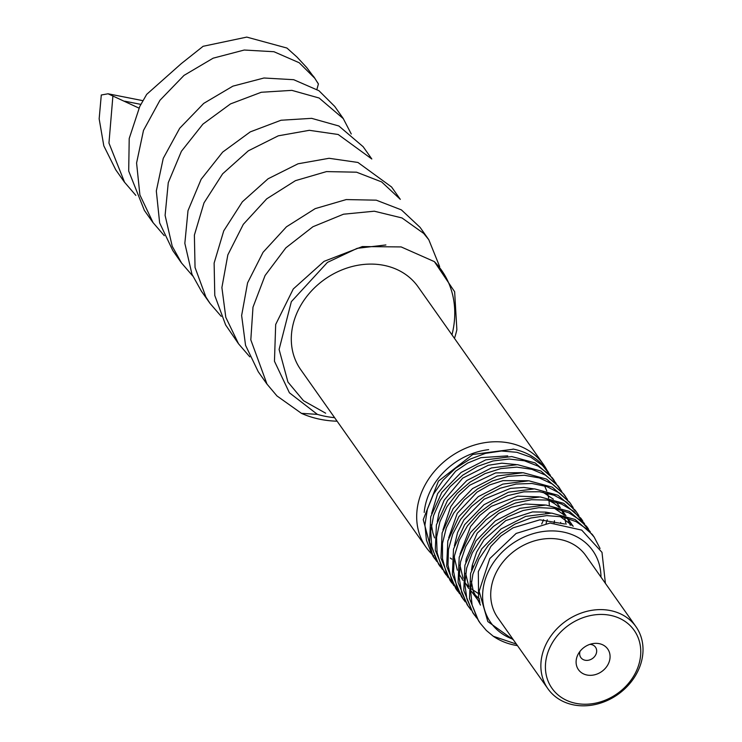 <?xml version="1.0" encoding="UTF-8"?>
<svg xmlns="http://www.w3.org/2000/svg" width="742" height="742" viewBox="0 0 742 742"><rect width="100%" height="100%" fill="white"/><g stroke="black" fill="none" stroke-linecap="round" stroke-linejoin="round"><path stroke-width="1.11" d="M203.169 46.254L181.215 63.682L146.656 94.392M138.967 108.1L108.044 93.789L101.255 95.013M315.415 79.162L306.706 67.531L296.893 56.967L286.931 48.044L246.761 37.1L203.169 46.282M146.666 94.401L139.765 106.468L129.21 138.522L128.7 171.05L144.31 210.236M334.531 106.227L318.939 90.709L293.702 79.7L263.985 78.003L232.895 86.146L203.753 103.37L179.703 128.255L163.24 158.389L156.321 190.982L159.641 222.906L172.812 250.601L181.53 263.039M363.023 146.601L338.862 125.992L311.621 118.34L281.014 120.241L250.277 131.881L222.646 152.119L201.147 179.258L188.004 210.645L184.841 243.348L191.974 274.262L201.295 290.994M391.544 186.965L357.932 162.461L329.077 158.287L298.034 163.796L268.075 178.785L242.365 201.805L223.75 230.845L214.123 263.076L214.781 295.464L225.633 324.959L238.525 343.787L225.8 317.335L221.895 287.553L227.84 254.896L243.311 224.334L266.721 198.828L295.455 180.658L326.489 171.597L356.531 172.19L381.638 181.911L400.309 199.357L391.553 186.956M428.811 239.74L420.055 227.33L401.385 209.884L376.268 200.173L346.236 199.57L315.192 208.632L286.468 226.802L263.048 252.308L247.578 282.869L241.632 315.526L245.546 345.308L258.262 371.761L267.018 384.171L250.815 339.873L252.985 307.207L265.07 275.523L285.846 247.856L312.929 226.737L343.509 214.206L374.293 211.201L401.997 217.953L423.719 233.442L428.802 239.74L439.663 266.601M454.466 338.371A107.729 89.94 144.8 0 0 456.868 329.708L454.642 291.745L434.367 261.629L401.153 246.928L362.337 246.567L324.078 261.342L293.266 288.981L275.681 324.477L274.457 361.243L289.408 392.787L317.372 414.37L301.363 413.331A107.729 89.94 144.8 0 0 320.525 419.369A107.729 89.94 144.8 0 0 337.1 421.196M301.382 413.294L276.961 395.94L267.037 384.152M249.794 356.837L238.525 343.787M221.227 316.361L210.032 303.413L205.896 296.986L195.044 267.491L194.385 235.103L204.004 202.872L222.628 173.832L248.338 150.811L278.287 135.823L309.34 130.314L338.185 134.488L371.798 158.992M192.707 275.959L181.558 263.02L172.227 246.288L165.104 215.375L168.267 182.671L181.41 151.285L202.9 124.146L230.53 103.899L261.277 92.268L291.875 90.366L319.125 98.018L343.286 118.627L351.263 134.005M164.27 235.668L153.065 222.628L139.895 194.933L136.584 162.999L143.494 130.416L159.957 100.281L184.007 75.396L213.158 58.173L244.239 50.029L273.956 51.727L299.193 62.736L314.784 78.253L318.374 83.976M316.917 89.355L318.411 83.957L317.224 81.991M135.842 195.387L124.563 182.263L108.953 143.076L112.877 96.33M101.292 95.022L99.159 118.841L103.806 145.831L115.789 169.872L124.535 182.282M434.367 261.629A100.55 83.948 -35.2 0 1 451.961 334.827M334.605 417.653A100.55 83.948 -35.2 0 1 317.372 414.37M546.965 470.215A71.826 59.963 144.8 0 0 543.478 464.483L418.089 286.829A71.826 59.963 144.8 0 0 383.809 265.33A71.826 59.963 144.8 0 0 307.42 295.641A71.826 59.963 144.8 0 0 300.733 369.655L426.112 547.318A71.826 59.963 144.8 0 0 430.954 553.17M586.996 675.025A17.91 14.951 -35.2 0 1 578.463 653.628A17.91 14.951 -35.2 0 1 592.598 643.648A17.91 14.951 -35.2 0 1 609.831 659.332A17.91 14.951 -35.2 0 1 586.996 675.025M580.049 651.291A8.978 7.494 144.8 0 0 580.838 657.551A8.978 7.494 144.8 0 0 585.123 660.241A8.978 7.494 144.8 0 0 594.667 656.447A8.978 7.494 144.8 0 0 595.501 647.2A8.978 7.494 144.8 0 0 591.216 644.51A8.978 7.494 144.8 0 0 589.871 644.362M516.358 644.065L493.3 636.265L486.353 630.468L480.362 623.391L477.458 618.8L472.079 605.008L470.521 589.89L472.858 574.28L478.933 559.078L488.403 545.129L500.692 533.22L515.096 524.019L530.753 518.037L546.771 515.607L562.204 516.849L576.144 521.663L587.794 529.769L594.138 537.05L600.065 548.486M476.679 617.993L472.673 612.28L466.839 598.711L464.807 583.704L466.662 568.112L472.302 552.818L481.382 538.664L493.356 526.468L507.547 516.905L523.101 510.515L539.119 507.63L554.673 508.418L568.845 512.815L580.819 520.541L590.28 531.782M470.985 609.924L467.933 605.732L461.654 592.394L459.14 577.517L460.532 561.954L465.716 546.566L474.398 532.237L486.056 519.752L500.015 509.837L515.449 503.03L531.467 499.718L547.123 500.052L561.518 504.013L573.798 511.349L584.575 523.704M465.28 601.845L463.24 599.137L456.525 586.05L453.548 571.321L454.447 555.786L459.187 540.334L467.46 525.828L478.794 513.084L492.512 502.816L507.816 495.61L523.806 491.853L539.564 491.742L554.153 495.266L566.73 502.213L576.562 512.156L578.871 515.634M459.586 593.776L451.451 579.678L448.001 565.107L448.428 549.627L452.713 534.119L460.578 519.446L471.56 506.452L485.027 495.851L500.182 488.236L516.144 484.044L531.977 483.478L546.761 486.567L559.626 493.115L569.828 502.714L573.176 507.556M453.891 585.698L446.434 573.288L442.52 558.884L442.473 543.469L446.285 527.914L453.733 513.093L464.371 499.848L477.57 488.922L492.567 480.918L508.474 476.29L524.381 475.279L539.332 477.922L552.484 484.062L563.039 493.319L567.472 499.477M448.187 577.619L441.481 566.86L437.094 552.642L436.565 537.31L439.913 521.719L446.944 506.767L457.22 493.291L470.14 482.04L484.962 473.646L500.813 468.582L516.766 467.126L531.884 469.334L545.296 475.056L556.212 483.96L561.777 491.408M442.492 569.55L436.574 560.414L431.723 546.381L430.722 531.142L433.606 515.542L440.192 500.46L450.106 486.752L462.739 475.195L477.375 466.43L493.152 460.94L509.133 459.029L524.409 460.791L538.071 466.106L549.33 474.639L556.073 483.33M436.788 561.471L431.714 553.931L426.418 540.111L424.934 524.965L427.346 509.364L433.504 494.172L443.03 480.259L455.375 468.397L469.807 459.261L485.491 453.353L501.499 450.997L516.905 452.305L530.818 457.193L542.402 465.364L550.378 475.26M507.732 455.876L480.899 457.656L467.673 463.054L455.625 471.216L437.632 493.662L431.603 513.51M431.427 524.798L432.874 532.904L434.534 537.857M450.236 558.021L451.822 559.125M471.968 566.888L472.496 566.971M546.084 523.36L547.253 519.79M549.33 505.321L549.006 500.349M548.663 498.04L547.522 493.17M546.761 490.861L544.572 485.852M516.256 464.585L501.88 463.184L488.292 465.271L462.693 478.145L444.152 500.21L438.921 513.176L437.261 521.728M554.116 522.962L554.487 520.745M521.969 472.663L495.647 472.895L469.825 485.157L459.075 495.025L450.709 506.749L442.937 529.899M560.664 523.379L560.683 522.424M527.859 480.742L503.002 480.64L489.544 484.962L476.985 492.169L457.257 513.306L448.697 537.774M566.053 524.251L564.616 517.397M563.855 515.087L561.685 510.088M560.312 507.639L556.212 502.084M553.365 499.19L543.033 492.234M533.433 488.811L523.889 487.448L510.394 488.384L484.127 499.199L463.908 519.91L457.573 532.552L454.392 545.871M454.243 557.019L457.332 570.19M459.113 574.132L462.98 580.346M464.807 582.656L468.712 586.736M470.576 588.378L479.109 594.064M570.283 525.308L567.361 518.157M565.961 515.699L561.861 510.144M559.06 507.259L554.691 503.735L548.83 500.321M539.026 496.88L517.758 496.148L491.325 506.332L479.879 515.375L470.586 526.495L460.031 554.135M459.938 565.116L463.027 578.176M464.817 582.173L468.675 588.471M470.502 590.79L479.415 598.85M573.084 526.199L567.528 518.204M564.681 515.319L554.571 508.4M544.888 504.968L525.113 504.022L511.535 507.24L498.55 513.445L477.264 533.118L466.273 558.735L465.772 562.084M465.614 573.325L468.731 586.236M470.511 590.187L480.009 602.856M573.26 526.264L560.136 516.46M550.62 513.047L545.797 512.119L532.496 511.915L505.766 520.596L484.034 539.786L476.642 552.011L472.292 565.163L471.504 570.051M471.328 581.301L473.285 591.179L480.482 605.092M564.662 523.982L539.851 519.817L513.019 527.84L500.971 535.993L490.824 546.446L478.321 571.609L478.581 597.755L479.768 601.493M512.824 449.281L472.765 454.466L438.466 481.076L423.255 519.613L432.938 556.203L434.766 558.791M433.875 557.492L435.981 560.108M554.237 480.519L552.41 477.931L535.186 462.943L511.748 456.571L485.741 459.873L461.172 472.422L441.824 492.382L430.712 516.794L429.572 542.012L438.633 564.282L440.46 566.869M559.941 488.598L558.114 486.01L540.881 471.012L517.452 464.65L491.445 467.952L466.866 480.501L447.519 500.46L436.407 524.863L435.276 550.091L444.337 572.351L446.165 574.939M565.636 496.667L563.809 494.079L546.585 479.091L523.147 472.719L497.14 476.021L472.571 488.57L453.223 508.53L442.111 532.942L440.971 558.16L450.032 580.429L451.859 583.017M571.34 504.746L569.513 502.158L552.28 487.169L528.851 480.797L502.844 484.099L478.265 496.648L458.918 516.608L447.806 541.02L446.675 566.239L455.736 588.508L457.564 591.096M456.673 589.788L458.779 592.413M577.035 512.824L575.208 510.236L557.984 495.239L534.546 488.876L508.539 492.178L483.969 504.727L464.622 524.687L453.51 549.089L452.37 574.317L461.431 596.577L463.258 599.165M462.368 597.866L464.473 600.482M582.739 520.893L580.912 518.306L563.679 503.317L540.25 496.945L514.234 500.256L489.664 512.796L470.317 532.765L459.205 557.168L458.074 582.387L467.135 604.656L468.963 607.244M468.072 605.936L470.178 608.561M588.434 528.972L586.607 526.384L569.383 511.396L545.945 505.024L519.938 508.326L495.359 520.875L476.021 540.835L464.909 565.246L463.769 590.465L472.83 612.734L474.657 615.322M473.767 614.014L475.872 616.639M594.138 537.05L592.311 534.463L575.078 519.465L551.649 513.102L525.642 516.404L501.063 528.953L481.716 548.913L470.604 573.325L469.463 598.544L478.534 620.804L480.362 623.391M605.407 583.379L601.994 552.354L581.728 530.113L550.119 523.045L516.135 533.442L489.757 558.615L479.137 591.272L487.837 621.564L513.427 639.892M600.974 577.091A62.411 52.098 144.8 0 0 551.658 530.91A62.411 52.098 144.8 0 0 485.964 577.285A62.411 52.098 144.8 0 0 512.954 639.214M635.95 626.656L585.8 555.591A53.869 44.974 144.8 0 0 560.089 539.471A53.869 44.974 144.8 0 0 502.798 562.204A53.869 44.974 144.8 0 0 497.78 617.715L547.93 688.78A53.869 44.974 144.8 0 0 573.64 704.9A53.869 44.974 144.8 0 0 630.932 682.167A53.869 44.974 144.8 0 0 635.95 626.656A53.869 44.974 144.8 0 0 610.239 610.536A53.869 44.974 144.8 0 0 552.957 633.269A53.869 44.974 144.8 0 0 547.93 688.78M548.542 472.441L547.095 470.391A71.371 59.583 144.8 0 0 513.028 449.04M472.153 565.877A65.379 54.583 144.8 0 0 472.877 565.914M541.688 523.982A65.379 54.583 144.8 0 0 543.598 519.678M545.852 512.991A65.379 54.583 144.8 0 0 546.075 512.166M488.644 449.643A65.379 54.583 144.8 0 0 424.201 512.425M610.165 615.303A50.28 41.969 -35.2 0 1 623.094 688.966A50.28 41.969 -35.2 0 1 545.991 673.736A50.28 41.969 -35.2 0 1 610.165 615.303M543.478 464.483A71.826 59.963 144.8 0 0 509.197 442.993A71.826 59.963 144.8 0 0 432.809 473.303A71.826 59.963 144.8 0 0 426.112 547.318M431.742 553.977A71.826 59.963 144.8 0 0 433.829 555.934M493.3 636.265A71.371 59.583 144.8 0 0 514.698 645.141A71.371 59.583 144.8 0 0 517.471 645.623M124.767 101.2L140.832 104.372M108.044 93.789L142.863 100.662M325.655 413.201L303.506 400.717L287.942 382.056L279.103 349.445L291.346 301.669L327.407 262.418L357.217 248.32L385.905 244.953M201.267 291.012L210.023 303.413M363.061 146.582L371.816 158.983M334.568 106.199L343.314 118.609M144.273 210.255L153.028 222.656M313.347 76.138L314.821 78.225"/></g></svg>
